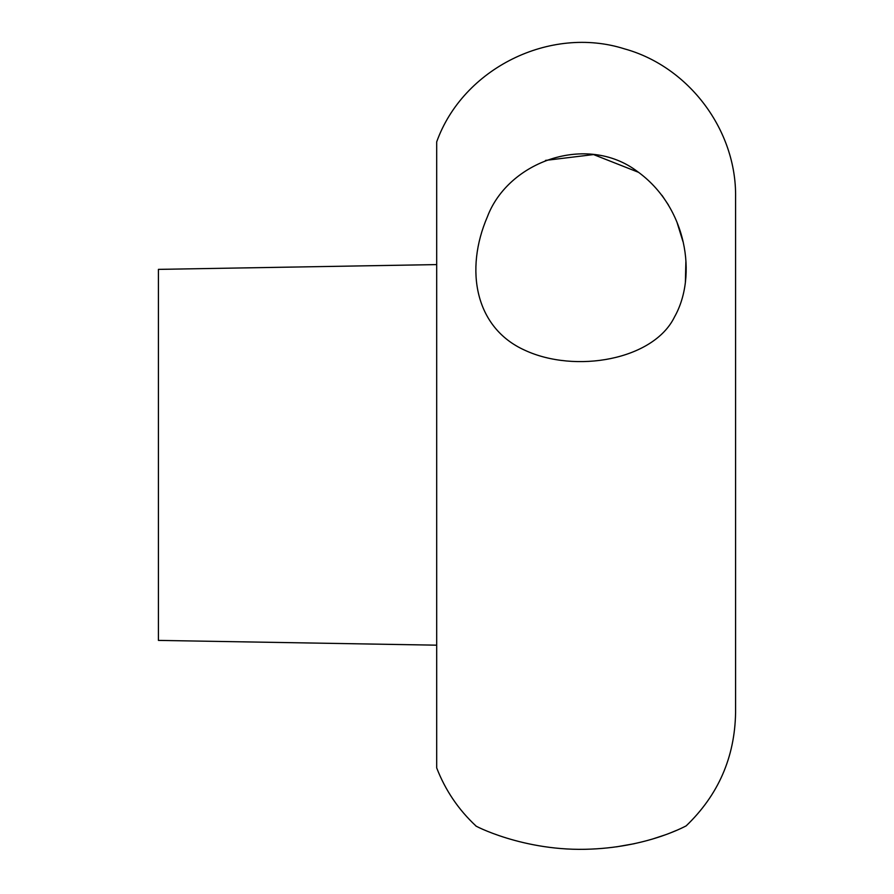 <?xml version="1.0" encoding="UTF-8"?>
<svg xmlns="http://www.w3.org/2000/svg" width="894" height="894" viewBox="0 0 894 894"><rect width="100%" height="100%" fill="white"/><g stroke="black" fill="none" stroke-linecap="round" stroke-linejoin="round"><path stroke-width="1.34" d="M436.697 264.59L158.417 269.373L158.417 640.406L436.697 645.177M436.697 454.89L436.697 767.924C445.335 790.251 458.41 809.584 475.921 825.922C472.088 824.369 523.649 852.284 591.169 849.099C651 846.584 688.19 824.559 686.111 825.922C718.34 795.012 734.834 757.229 735.583 712.585L735.583 197.194C736.634 130.323 688.961 66.67 624.504 48.868C550.112 25.211 462.98 68.346 436.697 141.855L436.697 454.89M545.474 160.417L593.549 154.573L638.629 172.352M661.985 195.339L668.5 205.084M676.981 222.26L682.994 241.671M685.877 261.786L685.385 282.314M487.353 216.873C464.668 269.429 474.748 327.752 524.845 350.247C574.998 373.603 653.525 360.226 674.557 316.856C697.555 276.201 687.106 206.983 637.187 171.335C586.81 133.374 508.373 161.099 487.353 216.873M616.447 846.853L634.382 843.69M651.849 839.254L664.857 834.985M670.913 832.694L676.11 830.548"/></g></svg>
